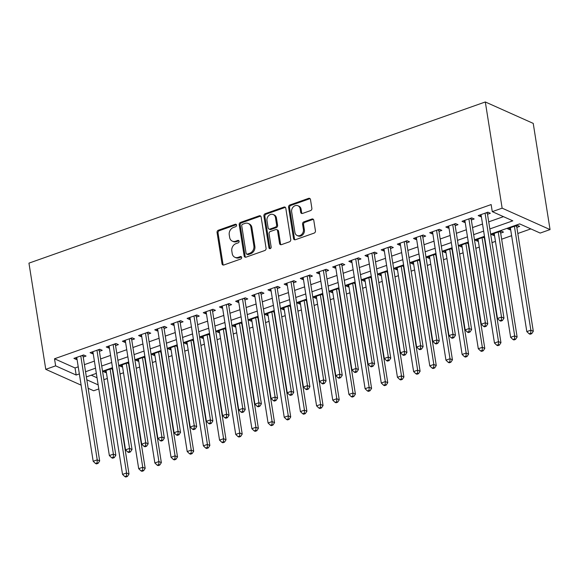 <?xml version="1.0" encoding="UTF-8"?>
<svg xmlns="http://www.w3.org/2000/svg" width="579" height="579" viewBox="0 0 579 579"><rect width="100%" height="100%" fill="white"/><g stroke="black" fill="none" stroke-linecap="round" stroke-linejoin="round"><path stroke-width="0.87" d="M236.55 225.093A1.31 1.086 -65.9 0 0 235.248 224.268L218.377 230.225A1.875 1.556 -65.9 0 0 217.067 232.526L222.018 263.8A1.875 1.556 -65.9 0 0 223.885 264.972L240.748 259.016A1.31 1.086 -65.9 0 0 240.365 256.584L238.179 257.358A6 4.972 -65.9 0 1 234.85 257.271A6 4.972 -65.9 0 1 232.222 253.588L231.81 250.982A6 4.972 -65.9 0 1 236.008 243.629L238.193 242.862A1.31 1.086 -65.9 0 0 237.803 240.43L235.624 241.197A6 4.972 -65.9 0 1 232.295 241.117A6 4.972 -65.9 0 1 229.66 237.433L229.248 234.828A6 4.972 -65.9 0 1 233.446 227.475L235.631 226.7A1.31 1.086 -65.9 0 0 236.55 225.093M236.391 224.666A1.31 1.086 -65.9 0 0 236.225 224.71L219.361 230.666A1.875 1.556 -65.9 0 0 218.044 232.961L223.002 264.234A1.875 1.556 -65.9 0 0 223.378 265.059M241.515 256.975A1.31 1.086 -65.9 0 0 241.342 257.025L239.156 257.793L238.179 257.358M238.953 240.821A1.31 1.086 -65.9 0 0 238.78 240.864L236.601 241.638L235.624 241.197M310.561 210.604A1.875 1.556 -65.9 0 0 311.871 208.31L310.482 199.531A1.875 1.556 -65.9 0 0 308.621 198.358L289.891 204.973A1.875 1.556 -65.9 0 0 288.581 207.268L293.531 238.541A1.875 1.556 -65.9 0 0 295.391 239.72L314.122 233.105A1.875 1.556 -65.9 0 0 315.439 230.804L313.76 220.208A1.875 1.556 -65.9 0 0 311.9 219.028L303.881 221.858A1.875 1.556 -65.9 0 0 302.571 224.16L303.403 229.414A5.016 4.154 -65.9 0 1 301.673 234.437A5.016 4.154 -65.9 0 1 297.107 235.494A5.016 4.154 -65.9 0 1 294.906 232.411L291.65 211.827A5.016 4.154 -65.9 0 1 293.379 206.804A5.016 4.154 -65.9 0 1 297.939 205.748A5.016 4.154 -65.9 0 1 300.139 208.831L300.682 212.261A1.875 1.556 -65.9 0 0 302.549 213.434L310.561 210.604M489.834 228.937L512.806 220.831L492.273 211.646L491.151 204.568L54.513 358.777L55.635 365.856L76.167 375.033L79.345 373.911M492.273 211.646L502.138 208.165L485.318 101.969L28.95 263.141L45.77 369.337L55.635 365.856M261.115 216.966A1.875 1.556 -65.9 0 0 259.254 215.793L240.524 222.408A1.875 1.556 -65.9 0 0 239.214 224.703L244.164 255.976A1.875 1.556 -65.9 0 0 246.024 257.156L264.755 250.541A1.875 1.556 -65.9 0 0 266.072 248.239L261.115 216.966M265.211 213.687L283.942 207.072A1.875 1.556 -65.9 0 1 285.802 208.252L290.752 239.525A1.875 1.556 -65.9 0 1 289.442 241.819L281.423 244.649A1.875 1.556 -65.9 0 1 279.563 243.477L277.551 230.789A1.875 1.556 -65.9 0 0 275.691 229.617L270.371 231.491A1.875 1.556 -65.9 0 0 269.061 233.793L271.153 246.994A1.31 1.086 -65.9 0 1 268.931 247.783L263.894 215.989A1.875 1.556 -65.9 0 1 265.211 213.687L266.188 214.129L284.919 207.514L283.942 207.072M490.659 234.126L519.653 223.885L540.185 233.069L550.05 229.588L533.23 123.392L485.318 101.969M471.342 219.977L474.172 218.978L471.726 217.885L462.02 221.308L464.467 222.401L465.147 222.162M438.998 231.397L441.828 230.399L439.381 229.306L429.676 232.736L432.122 233.829L432.803 233.583M406.653 242.818L409.483 241.819L407.037 240.726L397.339 244.157L399.778 245.25L400.458 245.011M374.309 254.246L377.139 253.247L374.693 252.154L364.994 255.578L367.433 256.671L368.114 256.432M341.965 265.667L344.794 264.668L342.348 263.575L332.65 266.999L335.096 268.091L335.769 267.853M309.62 277.088L312.45 276.089L310.011 274.996L300.306 278.427L302.752 279.519L303.432 279.281M277.276 288.516L280.106 287.517L277.667 286.424L267.961 289.847L270.407 290.94L271.088 290.701M244.939 299.936L247.769 298.938L245.322 297.845L235.617 301.268L238.063 302.361L238.743 302.122M212.594 311.357L215.424 310.358L212.978 309.266L203.272 312.696L205.719 313.789L206.399 313.543M180.25 322.778L183.08 321.779L180.634 320.686L170.928 324.117L173.374 325.21L174.055 324.971M147.906 334.206L150.735 333.207L148.289 332.114L138.591 335.538L141.03 336.631L141.71 336.392M115.561 345.627L118.391 344.628L115.945 343.535L106.247 346.959L108.686 348.051L109.366 347.813M83.217 357.048L86.047 356.049L83.6 354.956L73.902 358.387L76.348 359.479L77.021 359.241M54.513 358.777L75.046 367.954L78.23 366.833M84.418 364.647L94.399 361.122M100.594 358.937L110.567 355.412M116.763 353.226L126.743 349.702M132.938 347.509L142.912 343.991M149.107 341.798L159.087 338.274M165.283 336.088L175.256 332.563M181.451 330.377L191.432 326.853M197.62 324.667L207.6 321.142M213.796 318.957L223.776 315.432M229.964 313.246L239.945 309.722M246.14 307.529L256.113 304.011M262.309 301.818L272.289 298.294M278.485 296.108L288.458 292.583M294.653 290.397L304.634 286.873M310.829 284.687L320.802 281.162M326.997 278.977L336.978 275.452M343.166 273.266L353.147 269.742M359.342 267.549L369.322 264.031M375.51 261.838L385.491 258.314M391.686 256.128L401.66 252.603M407.855 250.417L417.835 246.893M424.031 244.707L434.004 241.182M440.199 238.997L450.18 235.472M456.375 233.286L466.348 229.762M472.544 227.569L482.524 224.051M488.712 221.858L503.462 216.655M99.393 351.337L102.222 350.338L99.776 349.246L90.071 352.676L92.517 353.769L93.197 353.523M131.73 339.916L134.567 338.918L132.121 337.825L122.415 341.248L124.861 342.341L125.542 342.102M164.074 328.496L166.904 327.497L164.465 326.404L154.759 329.827L157.206 330.92L157.886 330.681M196.419 317.068L199.248 316.069L196.809 314.976L187.104 318.407L189.55 319.499L190.223 319.261M228.763 305.647L231.593 304.648L229.146 303.555L219.448 306.979L221.887 308.071L222.568 307.833M261.107 294.226L263.937 293.227L261.491 292.134L251.793 295.558L254.232 296.651L254.912 296.412M293.452 282.798L296.282 281.799L293.835 280.706L284.137 284.137L286.576 285.23L287.256 284.991M325.796 271.377L328.626 270.379L326.18 269.286L316.474 272.716L318.92 273.809L319.601 273.563M358.14 259.957L360.97 258.958L358.524 257.865L348.819 261.288L351.265 262.381L351.945 262.142M390.485 248.536L393.315 247.537L390.868 246.444L381.163 249.867L383.609 250.96L384.29 250.721M422.822 237.108L425.652 236.109L423.213 235.016L413.507 238.447L415.954 239.54L416.634 239.301M455.166 225.687L457.996 224.688L455.557 223.595L445.852 227.019L448.298 228.112L448.971 227.873M487.511 214.266L490.341 213.267L487.894 212.175L478.196 215.598L480.642 216.691L481.315 216.452M103.88 379.686L107.325 378.463M120.048 373.976L123.501 372.753M136.224 368.258L139.669 367.043M152.393 362.548L155.845 361.332M168.569 356.838L172.014 355.622M184.737 351.127L188.182 349.911M200.913 345.417L204.358 344.201M217.082 339.707L220.527 338.483M233.25 333.996L236.702 332.773M249.426 328.279L252.871 327.063M265.595 322.568L269.047 321.352M281.77 316.858L285.215 315.642M297.939 311.147L301.391 309.931M314.115 305.437L317.56 304.221M330.283 299.727L333.728 298.503M346.459 294.016L349.904 292.793M362.628 288.299L366.073 287.083M378.796 282.588L382.249 281.372M394.972 276.878L398.417 275.662M411.141 271.167L414.593 269.952M427.316 265.457L430.762 264.241M443.485 259.747L446.937 258.524M459.661 254.036L463.106 252.813M475.829 248.319L479.274 247.103M492.005 242.608L495.45 241.392M501.646 239.207L511.619 235.682M517.814 233.496L530.842 228.893M98.806 388.95L93.682 390.76L88.167 388.292M85.54 371.725L95.521 368.201M101.716 366.015L111.689 362.49M117.884 360.304L127.865 356.78M134.06 354.594L144.033 351.069M150.229 348.876L160.209 345.359M166.405 343.166L176.378 339.641M182.573 337.456L192.554 333.931M198.742 331.745L208.722 328.221M214.918 326.035L224.891 322.51M231.086 320.325L241.067 316.8M247.262 314.614L257.235 311.089M263.431 308.897L273.411 305.379M279.606 303.186L289.58 299.661M295.775 297.476L305.755 293.951M311.943 291.765L321.924 288.241M328.119 286.055L338.1 282.53M344.288 280.345L354.268 276.82M360.464 274.634L370.437 271.11M376.632 268.917L386.613 265.399M392.808 263.206L402.781 259.682M408.977 257.496L418.957 253.971M425.152 251.785L435.126 248.261M441.321 246.075L451.302 242.55M457.49 240.365L467.47 236.84M473.665 234.654L483.646 231.13M45.77 369.337L81.125 385.151M86.821 379.795L98.162 384.869M484.464 236.312L474.483 239.836M468.295 242.029L458.315 245.554M452.119 247.74L442.146 251.264M435.951 253.45L425.97 256.975M419.775 259.16L409.802 262.685M403.606 264.871L393.626 268.395M387.431 270.581L377.457 274.106M371.262 276.292L361.282 279.816M355.093 282.009L345.113 285.534M338.918 287.72L328.937 291.244M322.749 293.43L312.769 296.955M306.573 299.14L296.6 302.665M290.405 304.851L280.424 308.375M274.229 310.561L264.256 314.086M258.06 316.272L248.08 319.796M241.884 321.989L231.911 325.514M225.716 327.7L215.735 331.224M209.547 333.41L199.567 336.935M193.372 339.12L183.391 342.645M177.203 344.831L167.222 348.355M161.027 350.541L151.054 354.066M144.859 356.251L134.878 359.776M128.683 361.969L118.709 365.487M112.514 367.679L102.534 371.204M96.338 373.39L86.365 376.915M550.05 229.588L502.138 208.165M91.236 375.192L97.04 377.79M516.844 227.381L519.674 226.382L517.235 225.289L507.53 228.712L509.976 229.805L510.649 229.566M500.676 233.091L503.506 232.092L501.059 230.999L491.354 234.423L493.8 235.515L494.48 235.277M484.543 236.833L475.185 240.14L477.632 241.233L478.312 240.987M468.375 242.543L459.017 245.851L461.456 246.944L462.136 246.705M452.199 248.253L442.841 251.561L445.287 252.654L445.968 252.415M436.03 253.964L426.672 257.271L429.111 258.364L429.792 258.125M419.862 259.674L410.497 262.982L412.943 264.075L413.623 263.836M403.686 265.392L394.328 268.692L396.774 269.785L397.447 269.546M387.517 271.102L378.152 274.403L380.598 275.495L381.279 275.257M371.342 276.813L361.984 280.12L364.43 281.213L365.11 280.967M355.173 282.523L345.815 285.831L348.254 286.923L348.934 286.685M338.997 288.233L329.639 291.541L332.085 292.634L332.766 292.395M322.829 293.944L313.471 297.251L315.91 298.344L316.59 298.105M306.653 299.654L297.295 302.962L299.741 304.055L300.421 303.816M290.484 305.372L281.126 308.672L283.572 309.765L284.246 309.526M274.316 311.082L264.95 314.383L267.397 315.475L268.077 315.237M258.14 316.793L248.782 320.1L251.228 321.193L251.901 320.947M241.971 322.503L232.606 325.811L235.052 326.903L235.733 326.665M225.796 328.213L216.437 331.521L218.884 332.614L219.564 332.375M209.627 333.924L200.269 337.231L202.708 338.324L203.388 338.085M193.451 339.634L184.093 342.942L186.539 344.035L187.22 343.796M177.283 345.345L167.924 348.652L170.364 349.745L171.044 349.506M161.114 351.062L151.749 354.362L154.195 355.455L154.875 355.216M144.938 356.773L135.58 360.08L138.026 361.173L138.699 360.927M128.77 362.483L119.404 365.79L121.851 366.883L122.531 366.645M112.594 368.193L103.236 371.501L105.682 372.594L106.355 372.355M75.046 367.954L76.167 375.033M105.682 372.594L105.385 370.741M76.348 359.479L76.052 357.627M121.851 366.883L121.561 365.031M92.517 353.769L92.22 351.916M138.026 361.173L137.73 359.32M108.686 348.051L108.396 346.199M154.195 355.455L153.898 353.603M124.861 342.341L124.565 340.488M170.364 349.745L170.074 347.892M141.03 336.631L140.74 334.778M186.539 344.035L186.243 342.182M157.206 330.92L156.909 329.067M202.708 338.324L202.418 336.471M173.374 325.21L173.085 323.357M218.884 332.614L218.587 330.761M189.55 319.499L189.253 317.647M235.052 326.903L234.763 325.051M205.719 313.789L205.429 311.936M251.228 321.193L250.931 319.34M221.887 308.071L221.598 306.219M267.397 315.475L267.107 313.623M238.063 302.361L237.766 300.508M283.572 309.765L283.276 307.912M254.232 296.651L253.942 294.798M299.741 304.055L299.444 302.202M270.407 290.94L270.111 289.087M315.91 298.344L315.62 296.491M286.576 285.23L286.287 283.377M332.085 292.634L331.789 290.781M302.752 279.519L302.455 277.667M348.254 286.923L347.965 285.071M318.92 273.809L318.631 271.956M364.43 281.213L364.133 279.36M335.096 268.091L334.8 266.239M380.598 275.495L380.309 273.643M351.265 262.381L350.968 260.528M396.774 269.785L396.477 267.932M367.433 256.671L367.144 254.818M412.943 264.075L412.646 262.222M383.609 250.96L383.312 249.108M429.111 258.364L428.822 256.511M399.778 245.25L399.488 243.397M445.287 252.654L444.99 250.801M415.954 239.54L415.657 237.687M461.456 246.944L461.166 245.091M432.122 233.829L431.833 231.976M477.632 241.233L477.335 239.38M448.298 228.112L448.001 226.259M493.8 235.515L493.511 233.663M464.467 222.401L464.177 220.548M509.976 229.805L509.679 227.952M480.642 216.691L480.346 214.838M232.295 241.117L233.272 241.552A6 4.972 -65.9 0 0 236.601 241.638M234.85 257.271L235.827 257.713A6 4.972 -65.9 0 0 239.156 257.793M260.738 216.141A1.875 1.556 -65.9 0 0 260.232 216.228L241.501 222.843A1.875 1.556 -65.9 0 0 240.191 225.144L245.141 256.41A1.875 1.556 -65.9 0 0 245.525 257.242M242.659 224.225A1.31 1.086 -65.9 0 0 241.74 225.832L246.082 253.284A1.31 1.086 -65.9 0 0 247.385 254.101L249.687 253.291A6 4.972 -65.9 0 0 253.892 245.937L250.917 227.178A6 4.972 -65.9 0 0 248.29 223.494A6 4.972 -65.9 0 0 244.96 223.407L242.659 224.225M246.661 254.087L247.638 254.521A1.31 1.086 -65.9 0 0 248.369 254.543L247.385 254.101M248.29 223.494L249.267 223.928A6 4.972 -65.9 0 1 251.894 227.612L254.869 246.372A6 4.972 -65.9 0 1 250.671 253.725L248.369 254.543M285.418 207.427A1.875 1.556 -65.9 0 0 284.919 207.514M276.733 229.639L277.71 230.08A1.875 1.556 -65.9 0 1 278.535 231.231L280.54 243.911A1.875 1.556 -65.9 0 0 280.924 244.736M266.188 214.129A1.875 1.556 -65.9 0 0 264.871 216.423L269.908 248.217A1.31 1.086 -65.9 0 0 270.067 248.652M275.466 217.632A5.016 4.154 -65.9 0 0 273.274 214.556A5.016 4.154 -65.9 0 0 268.707 215.605A5.016 4.154 -65.9 0 0 266.977 220.628L268.128 227.887A1.875 1.556 -65.9 0 0 269.988 229.06L275.307 227.185A1.875 1.556 -65.9 0 0 276.617 224.884L275.466 217.632L276.451 218.066A5.016 4.154 -65.9 0 0 274.251 214.99L273.274 214.556M268.946 229.038L269.923 229.472A1.875 1.556 -65.9 0 0 270.965 229.501L269.988 229.06M276.451 218.066L277.594 225.325A1.875 1.556 -65.9 0 1 276.284 227.619L270.965 229.501M297.939 205.748L298.916 206.182A5.016 4.154 -65.9 0 1 301.116 209.265L301.659 212.696A1.875 1.556 -65.9 0 0 302.043 213.521M297.107 235.494L298.084 235.928A5.016 4.154 -65.9 0 0 302.651 234.879A5.016 4.154 -65.9 0 0 304.38 229.849L303.403 229.414M313.377 219.383A1.875 1.556 -65.9 0 0 312.877 219.47L304.858 222.3A1.875 1.556 -65.9 0 0 303.548 224.594L304.38 229.849M310.105 198.706A1.875 1.556 -65.9 0 0 309.599 198.792L290.868 205.407A1.875 1.556 -65.9 0 0 289.558 207.709L294.508 238.975A1.875 1.556 -65.9 0 0 294.892 239.807M106.066 370.502L122.524 474.396L126.562 472.971L129.008 474.063L112.42 369.315A1.911 1.585 114.1 0 1 112.427 368.613L112.5 368.23M126.446 476.025L124.832 476.597L125.809 477.031L127.423 476.459L126.446 476.025L126.562 472.971L110.111 369.069M124.832 476.597L122.524 474.396M129.008 474.063L127.423 476.459M80.77 355.955L97.229 459.849L93.183 461.282L76.732 357.388M83.166 355.115L83.094 355.499A1.911 1.585 -65.9 0 0 83.087 356.201L99.675 460.942L97.229 459.849L97.113 462.911L95.499 463.482L96.476 463.917L98.09 463.345L97.113 462.911M98.09 463.345L99.675 460.942M93.183 461.282L95.499 463.482M122.234 364.792L138.692 468.686L142.738 467.253L145.177 468.346L128.589 363.605A1.911 1.585 114.1 0 1 128.603 362.903L128.676 362.512M142.622 470.314L141.001 470.886L141.978 471.32L143.599 470.749L142.622 470.314L142.738 467.253L126.28 363.359M141.001 470.886L138.692 468.686M145.177 468.346L143.599 470.749M138.41 359.074L154.861 462.976L158.907 461.543L161.353 462.635L144.764 357.894A1.911 1.585 114.1 0 1 144.772 357.192L144.844 356.802M158.791 464.604L157.177 465.176L158.154 465.61L159.768 465.038L158.791 464.604L158.907 461.543L142.448 357.648M157.177 465.176L154.861 462.976M161.353 462.635L159.768 465.038M96.946 350.244L113.397 454.139L109.359 455.572L92.901 351.67M99.342 349.398L99.27 349.788A1.911 1.585 -65.9 0 0 99.255 350.49L115.843 455.232L113.397 454.139L113.289 457.2L111.667 457.772L112.644 458.206L114.266 457.634L113.289 457.2M114.266 457.634L115.843 455.232M109.359 455.572L111.667 457.772M113.115 344.534L129.573 448.428L125.527 449.854L109.076 345.96M115.51 343.687L115.438 344.078A1.911 1.585 -65.9 0 0 115.424 344.78L132.019 449.521L129.573 448.428L129.457 451.49L127.843 452.054L128.82 452.496L130.434 451.924L129.457 451.49M130.434 451.924L132.019 449.521M125.527 449.854L127.843 452.054M154.579 353.364L171.037 457.258L175.075 455.832L177.521 456.925L160.933 352.184A1.911 1.585 114.1 0 1 160.948 351.482L161.02 351.091M174.967 458.886L173.345 459.458L174.322 459.9L175.944 459.328L174.967 458.886L175.075 455.832L158.624 351.938M173.345 459.458L171.037 457.258M177.521 456.925L175.944 459.328M170.754 347.653L187.205 451.548L191.251 450.122L193.697 451.215L177.102 346.466A1.911 1.585 114.1 0 1 177.116 345.764L177.188 345.381M191.135 453.176L189.521 453.748L190.498 454.189L192.112 453.618L191.135 453.176L191.251 450.122L174.793 346.228M189.521 453.748L187.205 451.548M193.697 451.215L192.112 453.618M129.291 338.824L145.742 442.718L141.703 444.144L125.245 340.249M131.679 337.977L131.614 338.368A1.911 1.585 -65.9 0 0 131.599 339.07L148.188 443.811L145.742 442.718L145.626 445.772L144.012 446.344L144.989 446.785L146.61 446.214L145.626 445.772M146.61 446.214L148.188 443.811M141.703 444.144L144.012 446.344M145.459 333.113L161.917 437.007L157.872 438.433L141.421 334.539M147.855 332.266L147.783 332.65A1.911 1.585 -65.9 0 0 147.768 333.352L164.364 438.1L161.917 437.007L161.802 440.062L160.18 440.633L161.165 441.075L162.779 440.503L161.802 440.062M162.779 440.503L164.364 438.1M157.872 438.433L160.18 440.633M186.923 341.943L203.381 445.837L207.42 444.411L209.866 445.504L193.277 340.756A1.911 1.585 114.1 0 1 193.292 340.054L193.357 339.67M207.304 447.466L205.69 448.037L206.667 448.479L208.288 447.907L207.304 447.466L207.42 444.411L190.969 340.517M205.69 448.037L203.381 445.837M209.866 445.504L208.288 447.907M161.635 327.403L178.086 431.297L174.047 432.723L157.589 328.829M164.023 326.556L163.951 326.94A1.911 1.585 -65.9 0 0 163.944 327.642L180.532 432.39L178.086 431.297L177.97 434.351L176.356 434.923L177.333 435.357L178.947 434.786L177.97 434.351M178.947 434.786L180.532 432.39M174.047 432.723L176.356 434.923M203.099 336.233L219.55 440.127L223.595 438.701L226.042 439.794L209.446 335.046A1.911 1.585 114.1 0 1 209.46 334.344L209.533 333.96M223.48 441.755L221.858 442.327L222.843 442.761L224.457 442.19L223.48 441.755L223.595 438.701L207.137 334.807M221.858 442.327L219.55 440.127M226.042 439.794L224.457 442.19M177.804 321.685L194.262 425.587L190.216 427.012L173.758 323.118M180.199 320.846L180.127 321.229A1.911 1.585 -65.9 0 0 180.112 321.931L196.701 426.68L194.262 425.587L194.146 428.641L192.525 429.213L193.502 429.647L195.123 429.075L194.146 428.641M195.123 429.075L196.701 426.68M190.216 427.012L192.525 429.213M219.267 330.522L235.725 434.416L239.764 432.991L242.21 434.084L225.622 329.335A1.911 1.585 114.1 0 1 225.629 328.633L225.701 328.25M239.648 436.045L238.034 436.617L239.011 437.051L240.625 436.479L239.648 436.045L239.764 432.991L223.313 329.089M238.034 436.617L235.725 434.416M242.21 434.084L240.625 436.479M193.972 315.975L210.43 419.869L206.392 421.302L189.934 317.408M196.368 315.135L196.295 315.519A1.911 1.585 -65.9 0 0 196.288 316.221L212.877 420.962L210.43 419.869L210.315 422.931L208.701 423.502L209.678 423.937L211.292 423.365L210.315 422.931M211.292 423.365L212.877 420.962M206.392 421.302L208.701 423.502M235.436 324.812L251.894 428.706L255.94 427.273L258.379 428.366L241.79 323.625A1.911 1.585 114.1 0 1 241.805 322.923L241.877 322.532M255.824 430.335L254.203 430.906L255.18 431.341L256.801 430.769L255.824 430.335L255.94 427.273L239.482 323.379M254.203 430.906L251.894 428.706M258.379 428.366L256.801 430.769M210.148 310.264L226.606 414.159L222.56 415.592L206.102 311.69M212.544 309.418L212.471 309.808A1.911 1.585 -65.9 0 0 212.457 310.51L229.045 415.252L226.606 414.159L226.49 417.22L224.869 417.792L225.846 418.226L227.467 417.654L226.49 417.22M227.467 417.654L229.045 415.252M222.56 415.592L224.869 417.792M251.612 319.094L268.07 422.996L272.108 421.563L274.555 422.656L257.966 317.914A1.911 1.585 114.1 0 1 257.973 317.212L258.046 316.822M271.992 424.624L270.379 425.196L271.356 425.63L272.97 425.058L271.992 424.624L272.108 421.563L255.65 317.668M270.379 425.196L268.07 422.996M274.555 422.656L272.97 425.058M226.317 304.554L242.775 408.448L238.729 409.874L222.278 305.98M228.712 303.707L228.64 304.098A1.911 1.585 -65.9 0 0 228.633 304.8L245.221 409.541L242.775 408.448L242.659 411.51L241.045 412.074L242.022 412.516L243.636 411.944L242.659 411.51M243.636 411.944L245.221 409.541M238.729 409.874L241.045 412.074M267.78 313.384L284.238 417.278L288.284 415.852L290.723 416.945L274.135 312.204A1.911 1.585 114.1 0 1 274.149 311.502L274.222 311.111M288.168 418.906L286.547 419.478L287.524 419.92L289.145 419.348L288.168 418.906L288.284 415.852L271.826 311.958M286.547 419.478L284.238 417.278M290.723 416.945L289.145 419.348M242.492 298.844L258.943 402.738L254.905 404.164L238.447 300.269M244.888 297.997L244.816 298.388A1.911 1.585 -65.9 0 0 244.801 299.09L261.39 403.831L258.943 402.738L258.835 405.792L257.214 406.364L258.191 406.805L259.812 406.234L258.835 405.792M259.812 406.234L261.39 403.831M254.905 404.164L257.214 406.364M283.956 307.673L300.407 411.568L304.453 410.142L306.899 411.235L290.311 306.494A1.911 1.585 114.1 0 1 290.318 305.792L290.39 305.401M304.337 413.196L302.723 413.768L303.7 414.209L305.314 413.638L304.337 413.196L304.453 410.142L287.995 306.248M302.723 413.768L300.407 411.568M306.899 411.235L305.314 413.638M258.661 293.133L275.119 397.028L271.073 398.453L254.622 294.559M261.057 292.286L260.984 292.67A1.911 1.585 -65.9 0 0 260.97 293.372L277.565 398.12L275.119 397.028L275.003 400.082L273.389 400.654L274.366 401.095L275.98 400.523L275.003 400.082M275.98 400.523L277.565 398.12M271.073 398.453L273.389 400.654M300.125 301.963L316.583 405.857L320.621 404.431L323.068 405.524L306.479 300.776A1.911 1.585 114.1 0 1 306.494 300.074L306.566 299.69M320.513 407.486L318.891 408.057L319.869 408.499L321.49 407.927L320.513 407.486L320.621 404.431L304.17 300.537M318.891 408.057L316.583 405.857M323.068 405.524L321.49 407.927M274.837 287.423L291.288 391.317L287.249 392.743L270.791 288.849M277.225 286.576L277.16 286.96A1.911 1.585 -65.9 0 0 277.146 287.662L293.734 392.41L291.288 391.317L291.172 394.371L289.558 394.943L290.535 395.377L292.156 394.806L291.172 394.371M292.156 394.806L293.734 392.41M287.249 392.743L289.558 394.943M316.3 296.253L332.751 400.147L336.797 398.721L339.243 399.814L322.648 295.066A1.911 1.585 114.1 0 1 322.662 294.364L322.735 293.98M336.681 401.775L335.067 402.347L336.044 402.781L337.658 402.21L336.681 401.775L336.797 398.721L320.339 294.827M335.067 402.347L332.751 400.147M339.243 399.814L337.658 402.21M291.005 281.705L307.463 385.607L303.418 387.033L286.967 283.138M293.401 280.866L293.329 281.249A1.911 1.585 -65.9 0 0 293.314 281.951L309.91 386.7L307.463 385.607L307.348 388.661L305.726 389.233L306.711 389.667L308.325 389.095L307.348 388.661M308.325 389.095L309.91 386.7M303.418 387.033L305.726 389.233M332.469 290.542L348.927 394.437L352.966 393.011L355.412 394.104L338.824 289.355A1.911 1.585 114.1 0 1 338.838 288.653L338.903 288.27M352.85 396.065L351.236 396.637L352.213 397.071L353.834 396.499L352.85 396.065L352.966 393.011L336.515 289.109M351.236 396.637L348.927 394.437M355.412 394.104L353.834 396.499M307.181 275.995L323.632 379.889L319.594 381.322L303.135 277.428M309.57 275.155L309.497 275.539A1.911 1.585 -65.9 0 0 309.49 276.241L326.078 380.982L323.632 379.889L323.516 382.951L321.902 383.522L322.879 383.957L324.493 383.385L323.516 382.951M324.493 383.385L326.078 380.982M319.594 381.322L321.902 383.522M348.645 284.832L365.096 388.726L369.141 387.293L371.588 388.386L354.992 283.645A1.911 1.585 114.1 0 1 355.007 282.943L355.079 282.552M369.026 390.355L367.404 390.926L368.389 391.361L370.003 390.789L369.026 390.355L369.141 387.293L352.683 283.399M367.404 390.926L365.096 388.726M371.588 388.386L370.003 390.789M323.35 270.284L339.808 374.179L335.762 375.612L319.304 271.71M325.745 269.438L325.673 269.828A1.911 1.585 -65.9 0 0 325.659 270.531L342.247 375.272L339.808 374.179L339.692 377.24L338.071 377.812L339.048 378.246L340.669 377.674L339.692 377.24M340.669 377.674L342.247 375.272M335.762 375.612L338.071 377.812M364.813 279.114L381.271 383.016L385.31 381.583L387.756 382.676L371.168 277.934A1.911 1.585 114.1 0 1 371.175 277.232L371.248 276.842M385.194 384.644L383.58 385.216L384.557 385.65L386.171 385.078L385.194 384.644L385.31 381.583L368.859 277.688M383.58 385.216L381.271 383.016M387.756 382.676L386.171 385.078M339.518 264.574L355.976 368.468L351.931 369.894L335.48 266M341.914 263.727L341.842 264.118A1.911 1.585 -65.9 0 0 341.834 264.82L358.423 369.561L355.976 368.468L355.861 371.53L354.247 372.094L355.224 372.536L356.838 371.964L355.861 371.53M356.838 371.964L358.423 369.561M351.931 369.894L354.247 372.094M380.982 273.404L397.44 377.298L401.486 375.872L403.925 376.965L387.337 272.224A1.911 1.585 114.1 0 1 387.351 271.522L387.423 271.131M401.37 378.927L399.749 379.498L400.726 379.94L402.347 379.368L401.37 378.927L401.486 375.872L385.028 271.978M399.749 379.498L397.44 377.298M403.925 376.965L402.347 379.368M355.694 258.864L372.152 362.758L368.106 364.184L351.648 260.289M358.09 258.017L358.017 258.408A1.911 1.585 -65.9 0 0 358.003 259.11L374.591 363.851L372.152 362.758L372.036 365.812L370.415 366.384L371.392 366.825L373.014 366.254L372.036 365.812M373.014 366.254L374.591 363.851M368.106 364.184L370.415 366.384M397.158 267.693L413.609 371.588L417.654 370.162L420.101 371.255L403.512 266.514A1.911 1.585 114.1 0 1 403.52 265.812L403.592 265.421M417.539 373.216L415.925 373.788L416.902 374.229L418.516 373.658L417.539 373.216L417.654 370.162L401.196 266.268M415.925 373.788L413.609 371.588M420.101 371.255L418.516 373.658M371.863 253.153L388.321 357.048L384.275 358.473L367.824 254.579M374.258 252.306L374.186 252.69A1.911 1.585 -65.9 0 0 374.179 253.392L390.767 358.14L388.321 357.048L388.205 360.102L386.591 360.674L387.568 361.115L389.182 360.543L388.205 360.102M389.182 360.543L390.767 358.14M384.275 358.473L386.591 360.674M413.326 261.983L429.784 365.877L433.83 364.452L436.269 365.544L419.681 260.796A1.911 1.585 114.1 0 1 419.695 260.094L419.768 259.71M433.714 367.506L432.093 368.078L433.07 368.519L434.691 367.947L433.714 367.506L433.83 364.452L417.372 260.557M432.093 368.078L429.784 365.877M436.269 365.544L434.691 367.947M388.039 247.443L404.489 351.337L400.451 352.763L383.993 248.869M390.434 246.596L390.362 246.98A1.911 1.585 -65.9 0 0 390.347 247.682L406.936 352.43L404.489 351.337L404.381 354.391L402.76 354.963L403.737 355.397L405.358 354.826L404.381 354.391M405.358 354.826L406.936 352.43M400.451 352.763L402.76 354.963M429.502 256.273L445.953 360.167L449.999 358.741L452.445 359.834L435.857 255.086A1.911 1.585 114.1 0 1 435.864 254.384L435.936 254M449.883 361.795L448.269 362.367L449.246 362.801L450.86 362.23L449.883 361.795L449.999 358.741L433.541 254.847M448.269 362.367L445.953 360.167M452.445 359.834L450.86 362.23M404.207 241.725L420.665 345.627L416.619 347.053L400.169 243.158M406.603 240.886L406.53 241.269A1.911 1.585 -65.9 0 0 406.516 241.971L423.111 346.72L420.665 345.627L420.549 348.681L418.935 349.253L419.913 349.687L421.526 349.115L420.549 348.681M421.526 349.115L423.111 346.72M416.619 347.053L418.935 349.253M445.671 250.562L462.129 354.457L466.167 353.031L468.614 354.124L452.025 249.375A1.911 1.585 114.1 0 1 452.04 248.673L452.112 248.29M466.059 356.085L464.438 356.657L465.415 357.091L467.036 356.519L466.059 356.085L466.167 353.031L449.717 249.129M464.438 356.657L462.129 354.457M468.614 354.124L467.036 356.519M420.383 236.015L436.834 339.909L432.795 341.342L416.337 237.448M422.771 235.175L422.706 235.559A1.911 1.585 -65.9 0 0 422.692 236.261L439.28 341.002L436.834 339.909L436.718 342.971L435.104 343.542L436.081 343.977L437.695 343.405L436.718 342.971M437.695 343.405L439.28 341.002M432.795 341.342L435.104 343.542M461.847 244.852L478.297 348.746L482.343 347.313L484.789 348.406L468.194 243.665A1.911 1.585 114.1 0 1 468.208 242.963L468.281 242.572M482.227 350.375L480.613 350.946L481.59 351.381L483.204 350.809L482.227 350.375L482.343 347.313L465.885 243.419M480.613 350.946L478.297 348.746M484.789 348.406L483.204 350.809M436.552 230.304L453.01 334.199L448.964 335.632L432.513 231.73M438.947 229.458L438.875 229.849A1.911 1.585 -65.9 0 0 438.86 230.551L455.449 335.292L453.01 334.199L452.894 337.26L451.273 337.832L452.25 338.266L453.871 337.695L452.894 337.26M453.871 337.695L455.449 335.292M448.964 335.632L451.273 337.832M478.015 239.134L494.473 343.036L498.512 341.603L500.958 342.696L484.37 237.955A1.911 1.585 114.1 0 1 484.384 237.252L484.449 236.862M498.396 344.664L496.782 345.236L497.759 345.67L499.373 345.098L498.396 344.664L498.512 341.603L482.061 237.708M496.782 345.236L494.473 343.036M500.958 342.696L499.373 345.098M452.727 224.594L469.178 328.488L465.14 329.914L448.682 226.02M455.116 223.747L455.043 224.138A1.911 1.585 -65.9 0 0 455.036 224.84L471.624 329.581L469.178 328.488L469.062 331.55L467.448 332.114L468.425 332.556L470.039 331.984L469.062 331.55M470.039 331.984L471.624 329.581M465.14 329.914L467.448 332.114M494.191 233.424L510.642 337.318L514.688 335.892L517.127 336.985L500.538 232.244A1.911 1.585 114.1 0 1 500.553 231.542L500.625 231.151M514.572 338.947L512.951 339.518L513.928 339.96L515.549 339.388L514.572 338.947L514.688 335.892L498.229 231.998M512.951 339.518L510.642 337.318M517.127 336.985L515.549 339.388M468.896 218.884L485.354 322.778L481.308 324.204L464.85 220.309M471.292 218.037L471.219 218.428A1.911 1.585 -65.9 0 0 471.205 219.13L487.793 323.871L485.354 322.778L485.238 325.832L483.617 326.404L484.594 326.846L486.215 326.274L485.238 325.832M486.215 326.274L487.793 323.871M481.308 324.204L483.617 326.404M510.36 227.713L526.818 331.608L530.856 330.182L533.302 331.275L516.714 226.534A1.911 1.585 114.1 0 1 516.721 225.832L516.794 225.441M530.74 333.236L529.126 333.808L530.103 334.249L531.717 333.678L530.74 333.236L530.856 330.182L514.405 226.288M529.126 333.808L526.818 331.608M533.302 331.275L531.717 333.678M485.064 213.173L501.523 317.068L497.477 318.493L481.026 214.599M487.46 212.327L487.388 212.71A1.911 1.585 -65.9 0 0 487.38 213.412L503.969 318.161L501.523 317.068L501.407 320.122L499.793 320.694L500.77 321.135L502.384 320.563L501.407 320.122M502.384 320.563L503.969 318.161M497.477 318.493L499.793 320.694M236.225 224.71L235.248 224.268M241.342 257.025L240.365 256.584M238.78 240.864L237.803 240.43M223.002 264.234L222.018 263.8M218.044 232.961L217.067 232.526M219.361 230.666L218.377 230.225M245.141 256.41L244.164 255.976M240.191 225.144L239.214 224.703M241.501 222.843L240.524 222.408M260.232 216.228L259.254 215.793M250.671 253.725L249.687 253.291M254.869 246.372L253.892 245.937M251.894 227.612L250.917 227.178M280.54 243.911L279.563 243.477M278.535 231.231L277.551 230.789M269.908 248.217L268.931 247.783M264.871 216.423L263.894 215.989M276.284 227.619L275.307 227.185M277.594 225.325L276.617 224.884M301.659 212.696L300.682 212.261M301.116 209.265L300.139 208.831M303.548 224.594L302.571 224.16M304.858 222.3L303.881 221.858M312.877 219.47L311.9 219.028M294.508 238.975L293.531 238.541M289.558 207.709L288.581 207.268M290.868 205.407L289.891 204.973M309.599 198.792L308.621 198.358M112.42 369.315L111.096 368.722M112.427 368.613L111.979 368.41M82.645 355.296L83.094 355.499M81.762 355.607L83.087 356.201M128.589 363.605L127.264 363.011M128.603 362.903L128.147 362.7M144.764 357.894L143.44 357.301M144.772 357.192L144.323 356.99M98.814 349.586L99.27 349.788M97.931 349.897L99.255 350.49M114.989 343.875L115.438 344.078M114.106 344.187L115.424 344.78M160.933 352.184L159.609 351.591M160.948 351.482L160.492 351.279M177.102 346.466L175.784 345.88M177.116 345.764L176.667 345.569M131.158 338.165L131.614 338.368M130.275 338.476L131.599 339.07M147.334 332.447L147.783 332.65M146.444 332.766L147.768 333.352M193.277 340.756L191.953 340.17M193.292 340.054L192.836 339.851M163.502 326.737L163.951 326.94M162.619 327.048L163.944 327.642M209.446 335.046L208.122 334.452M209.46 334.344L209.012 334.141M179.671 321.027L180.127 321.229M178.788 321.338L180.112 321.931M225.622 329.335L224.297 328.742M225.629 328.633L225.18 328.431M195.847 315.316L196.295 315.519M194.964 315.627L196.288 316.221M241.79 323.625L240.466 323.031M241.805 322.923L241.356 322.72M212.015 309.606L212.471 309.808M211.132 309.917L212.457 310.51M257.966 317.914L256.642 317.321M257.973 317.212L257.525 317.01M228.191 303.895L228.64 304.098M227.308 304.207L228.633 304.8M274.135 312.204L272.81 311.611M274.149 311.502L273.693 311.299M244.36 298.185L244.816 298.388M243.477 298.496L244.801 299.09M290.311 306.494L288.986 305.9M290.318 305.792L289.869 305.589M260.536 292.467L260.984 292.67M259.653 292.786L260.97 293.372M306.479 300.776L305.155 300.19M306.494 300.074L306.038 299.871M276.704 286.757L277.16 286.96M275.821 287.068L277.146 287.662M322.648 295.066L321.331 294.472M322.662 294.364L322.214 294.161M292.88 281.047L293.329 281.249M291.99 281.358L293.314 281.951M338.824 289.355L337.499 288.762M338.838 288.653L338.382 288.451M309.048 275.336L309.497 275.539M308.166 275.647L309.49 276.241M354.992 283.645L353.668 283.051M355.007 282.943L354.558 282.74M325.217 269.626L325.673 269.828M324.334 269.937L325.659 270.531M371.168 277.934L369.843 277.341M371.175 277.232L370.726 277.03M341.393 263.915L341.842 264.118M340.51 264.227L341.834 264.82M387.337 272.224L386.012 271.631M387.351 271.522L386.895 271.319M357.561 258.205L358.017 258.408M356.678 258.516L358.003 259.11M403.512 266.514L402.188 265.92M403.52 265.812L403.071 265.609M373.737 252.487L374.186 252.69M372.854 252.806L374.179 253.392M419.681 260.796L418.356 260.21M419.695 260.094L419.239 259.891M389.906 246.777L390.362 246.98M389.023 247.088L390.347 247.682M435.857 255.086L434.532 254.492M435.864 254.384L435.415 254.181M406.082 241.067L406.53 241.269M405.199 241.378L406.516 241.971M452.025 249.375L450.701 248.782M452.04 248.673L451.584 248.471M422.25 235.356L422.706 235.559M421.367 235.667L422.692 236.261M468.194 243.665L466.877 243.071M468.208 242.963L467.76 242.76M438.426 229.646L438.875 229.849M437.536 229.957L438.86 230.551M484.37 237.955L483.045 237.361M484.384 237.252L483.928 237.05M454.595 223.935L455.043 224.138M453.712 224.247L455.036 224.84M500.538 232.244L499.214 231.651M500.553 231.542L500.104 231.339M470.763 218.225L471.219 218.428M469.88 218.536L471.205 219.13M516.714 226.534L515.39 225.94M516.721 225.832L516.273 225.629M486.939 212.507L487.388 212.71M486.056 212.826L487.38 213.412"/></g></svg>
